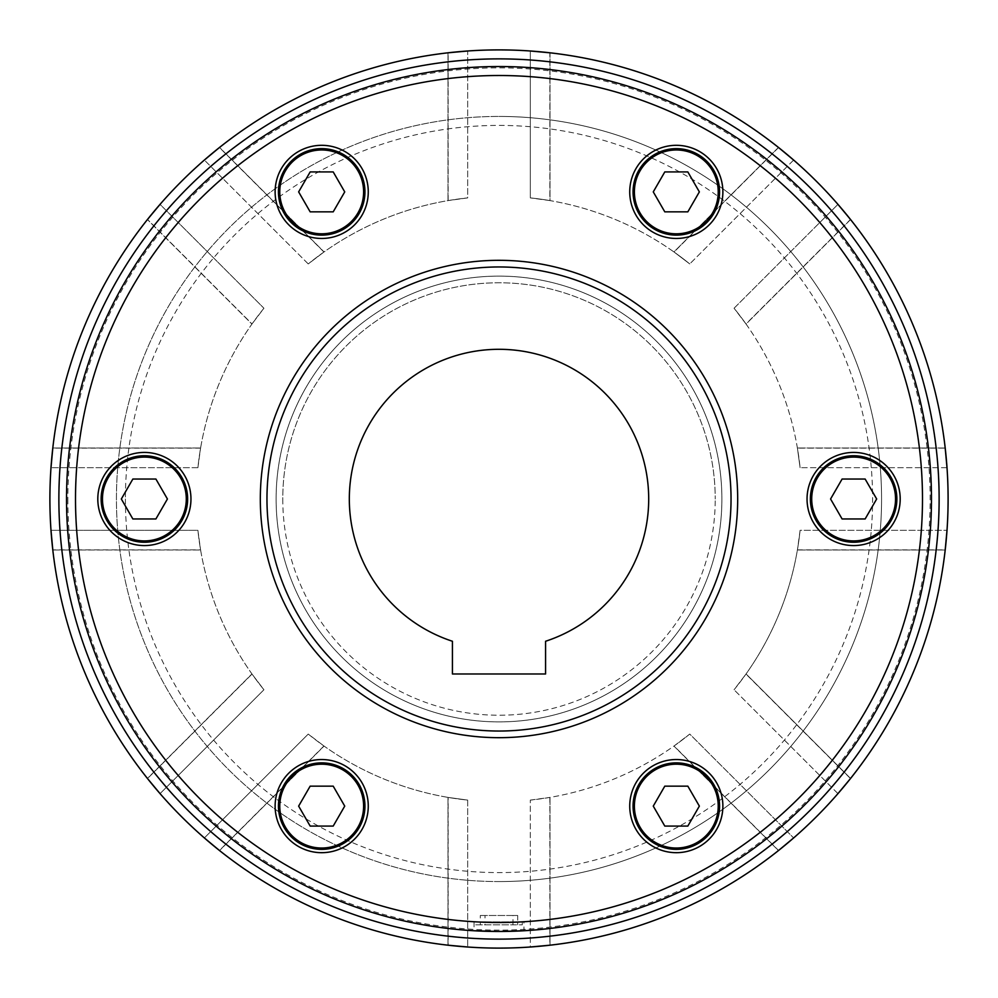 <?xml version="1.0" encoding="UTF-8"?>
<svg xmlns="http://www.w3.org/2000/svg" width="998" height="998" viewBox="0 0 998 998"><rect width="100%" height="100%" fill="white"/><g stroke="black" fill="none" stroke-linecap="round" stroke-linejoin="round"><path stroke-width="0.75" stroke-dasharray="4.99 3.74" d="M499 948.1A449.1 449.1 0 0 0 948.1 499A449.1 449.1 0 0 0 499 49.9A449.1 449.1 0 0 0 49.9 499A449.1 449.1 0 0 0 499 948.1M499 881.571A382.571 382.571 0 0 0 881.571 499A382.571 382.571 0 0 0 499 116.429A382.571 382.571 0 0 0 116.429 499A382.571 382.571 0 0 0 499 881.571A382.571 382.571 0 0 0 881.571 499A382.571 382.571 0 0 0 499 116.429A382.571 382.571 0 0 0 116.429 499A382.571 382.571 0 0 0 499 881.571A382.571 382.571 0 0 0 881.571 499A382.571 382.571 0 0 0 499 116.429M837.946 793.635L734.066 689.755L837.946 793.635L850.483 778.565L745.98 674.062L734.066 689.755A302.731 302.731 0 0 0 746.067 673.937L850.57 778.452A449.1 449.1 0 0 0 947.002 530.325A449.1 449.1 0 0 1 837.946 793.635A449.1 449.1 0 0 0 850.57 778.452L746.067 673.937A302.731 302.731 0 0 0 800.097 530.325L947.002 530.325L800.097 530.325L797.427 549.848L800.097 530.325A302.731 302.731 0 0 1 734.066 689.755L745.98 674.062M797.427 549.848L945.206 549.848L947.002 530.325M947.002 467.675L800.097 467.675L947.002 467.675A449.1 449.1 0 0 0 837.946 204.365A449.1 449.1 0 0 1 850.57 219.548L746.067 324.063A302.731 302.731 0 0 1 800.097 467.675A302.731 302.731 0 0 0 734.066 308.245L837.946 204.365L734.066 308.245A302.731 302.731 0 0 1 746.067 324.063L850.57 219.548A449.1 449.1 0 0 1 947.002 467.675L945.206 448.152L797.427 448.152L800.097 467.675L797.427 448.152M745.98 323.938L734.066 308.245L745.98 323.938L850.483 219.435L837.946 204.365M530.325 947.002L549.848 945.206A449.1 449.1 0 0 1 530.325 947.002L530.325 800.097L530.325 947.002A449.1 449.1 0 0 0 793.635 837.946A449.1 449.1 0 0 1 778.452 850.57L673.937 746.067A302.731 302.731 0 0 1 530.325 800.097A302.731 302.731 0 0 0 689.755 734.066L793.635 837.946L689.755 734.066A302.731 302.731 0 0 1 673.937 746.067L778.452 850.57M674.062 745.98L689.755 734.066L674.062 745.98L778.565 850.483L793.635 837.946M793.635 160.054L689.755 263.934L793.635 160.054A449.1 449.1 0 0 0 778.452 147.43L673.937 251.933A302.731 302.731 0 0 0 549.998 200.598L549.998 52.807A449.1 449.1 0 0 0 530.325 50.998A449.1 449.1 0 0 1 793.635 160.054L778.565 147.517L674.062 252.02L689.755 263.934A302.731 302.731 0 0 0 673.937 251.933L778.452 147.43A449.1 449.1 0 0 0 549.998 52.807L549.998 200.598A302.731 302.731 0 0 0 530.325 197.903L530.325 50.998L530.325 197.903A302.731 302.731 0 0 1 689.755 263.934L674.062 252.02M549.848 200.573L530.325 197.903L549.848 200.573L549.848 52.794L530.325 50.998M282.771 499A216.229 216.229 0 0 0 499 715.229A216.229 216.229 0 0 0 715.229 499A216.229 216.229 0 0 1 499 715.229A216.229 216.229 0 0 1 282.771 499A216.229 216.229 0 0 1 499 282.771A216.229 216.229 0 0 1 715.229 499A216.229 216.229 0 0 0 499 282.771A216.229 216.229 0 0 0 282.771 499M276.109 499A222.891 222.891 0 0 0 499 721.891A222.891 222.891 0 0 0 721.891 499A222.891 222.891 0 0 0 499 276.109A222.891 222.891 0 0 0 276.109 499A222.891 222.891 0 0 0 499 721.891A222.891 222.891 0 0 0 721.891 499A222.891 222.891 0 0 0 499 276.109A222.891 222.891 0 0 0 276.109 499M66.529 499A432.471 432.471 0 0 0 499 931.471A432.471 432.471 0 0 0 931.471 499A432.471 432.471 0 0 0 499 66.529A432.471 432.471 0 0 0 66.529 499A432.471 432.471 0 0 0 499 931.471A432.471 432.471 0 0 0 931.471 499A432.471 432.471 0 0 0 499 66.529A432.471 432.471 0 0 0 66.529 499A432.471 432.471 0 0 0 499 931.471A432.471 432.471 0 0 0 931.471 499A432.471 432.471 0 0 0 499 66.529A432.471 432.471 0 0 0 66.529 499A432.471 432.471 0 0 1 499 66.529A432.471 432.471 0 0 1 931.471 499A432.471 432.471 0 0 0 499 66.529A432.471 432.471 0 0 1 931.471 499A432.471 432.471 0 0 1 499 931.471L481.36 931.109M499 922.489A423.489 423.489 0 0 0 922.489 499A423.489 423.489 0 0 0 499 75.511A423.489 423.489 0 0 0 75.511 499A423.489 423.489 0 0 0 499 922.489A423.489 423.489 0 0 0 922.489 499A423.489 423.489 0 0 0 499 75.511A423.489 423.489 0 0 0 75.511 499A423.489 423.489 0 0 0 499 922.489M523.95 921.903L474.05 921.903L523.95 921.903L523.95 930.747L499 931.471A432.471 432.471 0 0 0 931.471 499M545.569 641.265A149.7 149.7 0 0 0 499 349.3A149.7 149.7 0 0 0 452.431 641.265L452.431 673.987L545.569 673.987L545.569 641.265M699.598 846.441A46.569 46.569 0 0 0 716.639 782.831A46.569 46.569 0 0 0 653.029 765.778A46.569 46.569 0 0 0 635.976 829.4A46.569 46.569 0 0 0 699.598 846.441M654.688 768.66A43.251 43.251 0 0 0 638.857 827.741A43.251 43.251 0 0 0 697.939 843.56A43.251 43.251 0 0 0 713.77 784.49A43.251 43.251 0 0 0 654.688 768.66M900.196 499A46.569 46.569 0 0 0 853.627 452.431A46.569 46.569 0 0 0 807.045 499A46.569 46.569 0 0 0 853.627 545.569A46.569 46.569 0 0 0 900.196 499M810.376 499A43.251 43.251 0 0 0 853.627 542.251A43.251 43.251 0 0 0 896.865 499A43.251 43.251 0 0 0 853.627 455.749A43.251 43.251 0 0 0 810.376 499M699.598 151.559A46.569 46.569 0 0 0 635.976 168.6A46.569 46.569 0 0 0 653.029 232.222A46.569 46.569 0 0 0 716.639 215.169A46.569 46.569 0 0 0 699.598 151.559M654.688 229.34A43.251 43.251 0 0 0 713.77 213.51A43.251 43.251 0 0 0 697.939 154.441A43.251 43.251 0 0 0 638.857 170.259A43.251 43.251 0 0 0 654.688 229.34M298.402 151.559A46.569 46.569 0 0 0 281.361 215.169A46.569 46.569 0 0 0 344.971 232.222A46.569 46.569 0 0 0 362.024 168.6A46.569 46.569 0 0 0 298.402 151.559M343.312 229.34A43.251 43.251 0 0 0 359.143 170.259A43.251 43.251 0 0 0 300.061 154.441A43.251 43.251 0 0 0 284.23 213.51A43.251 43.251 0 0 0 343.312 229.34M97.804 499A46.569 46.569 0 0 0 144.373 545.569A46.569 46.569 0 0 0 190.955 499A46.569 46.569 0 0 0 144.373 452.431A46.569 46.569 0 0 0 97.804 499M187.624 499A43.251 43.251 0 0 0 144.373 455.749A43.251 43.251 0 0 0 101.135 499A43.251 43.251 0 0 0 144.373 542.251A43.251 43.251 0 0 0 187.624 499M298.402 846.441A46.569 46.569 0 0 0 362.024 829.4A46.569 46.569 0 0 0 344.971 765.778A46.569 46.569 0 0 0 281.361 782.831A46.569 46.569 0 0 0 298.402 846.441M343.312 768.66A43.251 43.251 0 0 0 284.23 784.49A43.251 43.251 0 0 0 300.061 843.56A43.251 43.251 0 0 0 359.143 827.741A43.251 43.251 0 0 0 343.312 768.66M517.7 915.503L512.997 915.503L512.997 921.903L517.7 921.903L517.7 915.503L485.003 915.503L485.003 921.903L480.3 921.903L480.3 915.503L485.003 915.503M517.7 921.903L485.003 921.903L485.053 924.809L522.291 924.809L485.053 924.809M517.65 921.903L517.65 924.809M480.3 915.503L512.997 915.503M480.3 921.903L480.35 924.809L512.947 924.809L512.947 921.903L475.709 921.903L475.709 924.809L512.947 924.809M480.35 924.809L475.709 924.809M480.35 921.903L475.709 921.903M298.639 806.11L310.166 826.07L333.207 826.07L344.734 806.11L333.207 786.15L310.166 786.15L298.639 806.11M132.859 479.04L121.332 499L132.859 518.96L155.9 518.96L167.427 499L155.9 479.04L132.859 479.04M333.207 171.93L310.166 171.93L298.639 191.89L310.166 211.85L333.207 211.85L344.734 191.89L333.207 171.93M699.361 191.89L687.834 171.93L664.793 171.93L653.266 191.89L664.793 211.85L687.834 211.85L699.361 191.89M865.141 518.96L876.668 499L865.141 479.04L842.1 479.04L830.573 499L842.1 518.96L865.141 518.96M664.793 826.07L687.834 826.07L699.361 806.11L687.834 786.15L664.793 786.15L653.266 806.11L664.793 826.07M323.938 745.98L219.435 850.483L204.365 837.946L308.245 734.066A302.731 302.731 0 0 0 324.063 746.067L219.548 850.57L324.063 746.067A302.731 302.731 0 0 0 467.675 800.097L467.675 947.002L467.675 800.097A302.731 302.731 0 0 1 308.245 734.066L323.938 745.98L308.245 734.066L204.365 837.946A449.1 449.1 0 0 0 467.675 947.002L448.152 945.206L448.152 797.427L467.675 800.097L448.152 797.427M448.002 945.193L448.002 797.402L448.002 945.193M945.193 549.998L797.402 549.998L945.193 549.998M308.245 263.934L204.365 160.054L308.245 263.934L323.938 252.02L308.245 263.934A302.731 302.731 0 0 1 467.675 197.903A302.731 302.731 0 0 0 308.245 263.934M467.675 50.998A449.1 449.1 0 0 0 204.365 160.054A449.1 449.1 0 0 1 219.548 147.43L324.063 251.933L219.548 147.43A449.1 449.1 0 0 1 467.675 50.998L467.675 197.903L448.152 200.573L467.675 197.903L467.675 50.998L448.152 52.794L448.152 200.573M263.934 308.245A302.731 302.731 0 0 0 251.933 324.063L147.43 219.548L251.933 324.063A302.731 302.731 0 0 0 197.903 467.675L50.998 467.675L197.903 467.675A302.731 302.731 0 0 1 263.934 308.245L252.02 323.938L263.934 308.245L160.054 204.365A449.1 449.1 0 0 0 50.998 467.675A449.1 449.1 0 0 1 160.054 204.365L263.934 308.245M52.807 448.002L200.598 448.002L52.807 448.002M160.054 793.635A449.1 449.1 0 0 1 147.43 778.452L251.933 673.937L147.43 778.452A449.1 449.1 0 0 1 52.807 549.998L200.598 549.998L52.807 549.998A449.1 449.1 0 0 1 50.998 530.325L197.903 530.325A302.731 302.731 0 0 0 263.934 689.755L160.054 793.635L263.934 689.755L252.02 674.062L263.934 689.755A302.731 302.731 0 0 1 197.903 530.325L200.573 549.848L197.903 530.325L50.998 530.325A449.1 449.1 0 0 0 160.054 793.635L147.517 778.565L252.02 674.062M197.903 467.675L200.573 448.152L197.903 467.675M530.325 800.097L549.848 797.427L530.325 800.097M200.573 448.152L52.794 448.152L50.998 467.675M50.998 530.325L52.794 549.848L200.573 549.848M323.938 252.02L219.435 147.517L204.365 160.054M160.054 204.365L147.517 219.435L252.02 323.938M204.365 837.946A449.1 449.1 0 0 0 467.675 947.002M448.002 52.807L448.002 200.598L448.002 52.807M945.193 448.002L797.402 448.002L945.193 448.002M549.998 797.402L549.998 945.193L549.998 797.402M67.864 499A431.136 431.136 0 0 0 499 930.136A431.136 431.136 0 0 0 930.136 499A431.136 431.136 0 0 0 499 67.864A431.136 431.136 0 0 0 67.864 499M125.411 499A373.589 373.589 0 0 0 499 872.589A373.589 373.589 0 0 0 872.589 499A373.589 373.589 0 0 0 499 125.411A373.589 373.589 0 0 0 125.411 499M948.1 499A449.1 449.1 0 0 0 499 49.9A449.1 449.1 0 0 0 49.9 499M522.291 921.903L522.291 924.809M474.05 921.903L474.05 930.747M549.848 797.427L549.848 945.206"/><path stroke-width="1.5" d="M850.483 778.565L837.946 793.635M947.002 530.325L945.206 549.848M837.946 204.365L850.483 219.435M945.206 448.152L947.002 467.675M793.635 837.946L778.565 850.483M530.325 947.002L549.848 945.206A449.1 449.1 0 0 0 549.998 945.193A449.1 449.1 0 0 0 778.452 850.57M530.325 50.998L549.848 52.794M778.565 147.517L793.635 160.054M181.436 816.564A449.1 449.1 0 0 0 816.564 816.564A449.1 449.1 0 0 0 499 49.9A449.1 449.1 0 0 0 181.436 816.564M499 737.684A238.684 238.684 0 0 0 737.684 499A238.684 238.684 0 0 0 499 260.316A238.684 238.684 0 0 0 260.316 499A238.684 238.684 0 0 0 499 737.684M499 731.035A232.035 232.035 0 0 0 731.035 499A232.035 232.035 0 0 0 499 266.965A232.035 232.035 0 0 0 266.965 499A232.035 232.035 0 0 0 499 731.035M66.529 499A432.471 432.471 0 0 0 499 931.471A432.471 432.471 0 0 0 931.471 499A432.471 432.471 0 0 0 499 66.529A432.471 432.471 0 0 0 66.529 499A432.471 432.471 0 0 1 499 66.529A432.471 432.471 0 0 1 931.471 499M474.05 930.747L499 931.471L523.95 930.747M648.7 499A149.7 149.7 0 0 1 545.569 641.265L545.569 673.987L452.431 673.987L452.431 641.265A149.7 149.7 0 0 1 499 349.3A149.7 149.7 0 0 1 648.7 499M653.029 765.778A46.569 46.569 0 0 1 716.639 782.831A46.569 46.569 0 0 1 699.598 846.441A46.569 46.569 0 0 1 635.976 829.4A46.569 46.569 0 0 1 653.029 765.778M713.77 784.49A43.251 43.251 0 0 0 654.688 768.66A43.251 43.251 0 0 0 638.857 827.741A43.251 43.251 0 0 0 697.939 843.56A43.251 43.251 0 0 0 713.77 784.49M807.045 499A46.569 46.569 0 0 1 853.627 452.431A46.569 46.569 0 0 1 900.196 499A46.569 46.569 0 0 1 853.627 545.569A46.569 46.569 0 0 1 807.045 499M853.627 455.749A43.251 43.251 0 0 0 810.376 499A43.251 43.251 0 0 0 853.627 542.251A43.251 43.251 0 0 0 896.865 499A43.251 43.251 0 0 0 853.627 455.749M653.029 232.222A46.569 46.569 0 0 1 635.976 168.6A46.569 46.569 0 0 1 699.598 151.559A46.569 46.569 0 0 1 716.639 215.169A46.569 46.569 0 0 1 653.029 232.222M638.857 170.259A43.251 43.251 0 0 0 654.688 229.34A43.251 43.251 0 0 0 713.77 213.51A43.251 43.251 0 0 0 697.939 154.441A43.251 43.251 0 0 0 638.857 170.259M344.971 232.222A46.569 46.569 0 0 1 281.361 215.169A46.569 46.569 0 0 1 298.402 151.559A46.569 46.569 0 0 1 362.024 168.6A46.569 46.569 0 0 1 344.971 232.222M284.23 213.51A43.251 43.251 0 0 0 343.312 229.34A43.251 43.251 0 0 0 359.143 170.259A43.251 43.251 0 0 0 300.061 154.441A43.251 43.251 0 0 0 284.23 213.51M190.955 499A46.569 46.569 0 0 1 144.373 545.569A46.569 46.569 0 0 1 97.804 499A46.569 46.569 0 0 1 144.373 452.431A46.569 46.569 0 0 1 190.955 499M144.373 542.251A43.251 43.251 0 0 0 187.624 499A43.251 43.251 0 0 0 144.373 455.749A43.251 43.251 0 0 0 101.135 499A43.251 43.251 0 0 0 144.373 542.251M344.971 765.778A46.569 46.569 0 0 1 362.024 829.4A46.569 46.569 0 0 1 298.402 846.441A46.569 46.569 0 0 1 281.361 782.831A46.569 46.569 0 0 1 344.971 765.778M359.143 827.741A43.251 43.251 0 0 0 343.312 768.66A43.251 43.251 0 0 0 284.23 784.49A43.251 43.251 0 0 0 300.061 843.56A43.251 43.251 0 0 0 359.143 827.741M298.639 806.11L310.166 826.07L333.207 826.07L344.734 806.11L333.207 786.15L310.166 786.15L298.639 806.11M132.859 479.04L121.332 499L132.859 518.96L155.9 518.96L167.427 499L155.9 479.04L132.859 479.04M333.207 171.93L310.166 171.93L298.639 191.89L310.166 211.85L333.207 211.85L344.734 191.89L333.207 171.93M699.361 191.89L687.834 171.93L664.793 171.93L653.266 191.89L664.793 211.85L687.834 211.85L699.361 191.89M865.141 518.96L876.668 499L865.141 479.04L842.1 479.04L830.573 499L842.1 518.96L865.141 518.96M664.793 826.07L687.834 826.07L699.361 806.11L687.834 786.15L664.793 786.15L653.266 806.11L664.793 826.07M160.054 793.635L147.517 778.565M219.435 850.483L204.365 837.946M50.998 467.675L52.794 448.152M52.794 549.848L50.998 530.325M204.365 160.054L219.435 147.517M147.517 219.435L160.054 204.365M448.152 52.794L467.675 50.998M467.675 947.002L448.152 945.206M499 948.1A449.1 449.1 0 0 0 816.564 181.436A449.1 449.1 0 0 0 499 49.9M810.214 810.214A440.118 440.118 0 0 0 810.214 187.786A440.118 440.118 0 0 0 187.786 187.786A440.118 440.118 0 0 0 187.786 810.214A440.118 440.118 0 0 0 810.214 810.214M499 922.489A423.489 423.489 0 0 0 922.489 499A423.489 423.489 0 0 0 499 75.511A423.489 423.489 0 0 0 75.511 499A423.489 423.489 0 0 0 499 922.489M654.688 768.66A43.251 43.251 0 0 0 638.857 827.741A43.251 43.251 0 0 0 697.939 843.56M712.609 785.152A41.916 41.916 0 0 0 655.349 769.807A41.916 41.916 0 0 0 640.005 827.068A41.916 41.916 0 0 0 697.265 842.412A41.916 41.916 0 0 0 712.609 785.152M810.376 499A43.251 43.251 0 0 0 853.627 542.251A43.251 43.251 0 0 0 896.865 499M853.627 457.084A41.916 41.916 0 0 0 811.711 499A41.916 41.916 0 0 0 853.627 540.916A41.916 41.916 0 0 0 895.543 499A41.916 41.916 0 0 0 853.627 457.084M654.688 229.34A43.251 43.251 0 0 0 713.77 213.51A43.251 43.251 0 0 0 697.939 154.441M640.005 170.932A41.916 41.916 0 0 0 655.349 228.193A41.916 41.916 0 0 0 712.609 212.848A41.916 41.916 0 0 0 697.265 155.588A41.916 41.916 0 0 0 640.005 170.932M343.312 229.34A43.251 43.251 0 0 0 359.143 170.259A43.251 43.251 0 0 0 300.061 154.441M285.391 212.848A41.916 41.916 0 0 0 342.651 228.193A41.916 41.916 0 0 0 357.995 170.932A41.916 41.916 0 0 0 300.735 155.588A41.916 41.916 0 0 0 285.391 212.848M187.624 499A43.251 43.251 0 0 0 144.373 455.749A43.251 43.251 0 0 0 101.135 499M144.373 540.916A41.916 41.916 0 0 0 186.289 499A41.916 41.916 0 0 0 144.373 457.084A41.916 41.916 0 0 0 102.457 499A41.916 41.916 0 0 0 144.373 540.916M343.312 768.66A43.251 43.251 0 0 0 284.23 784.49A43.251 43.251 0 0 0 300.061 843.56M357.995 827.068A41.916 41.916 0 0 0 342.651 769.807A41.916 41.916 0 0 0 285.391 785.152A41.916 41.916 0 0 0 300.735 842.412A41.916 41.916 0 0 0 357.995 827.068"/></g></svg>
